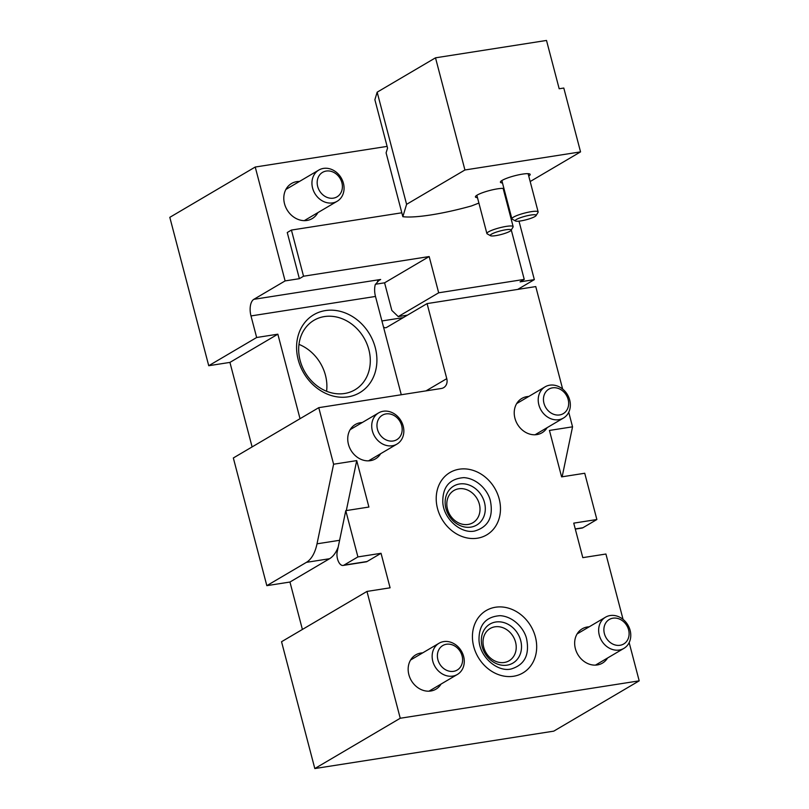 <?xml version="1.0" encoding="UTF-8"?>
<svg xmlns="http://www.w3.org/2000/svg" width="809" height="809" viewBox="0 0 809 809"><rect width="100%" height="100%" fill="white"/><g stroke="black" fill="none" stroke-linecap="round" stroke-linejoin="round"><path stroke-width="1.21" d="M568.737 412.256L572.55 426.818L549.432 430.439L561.608 476.875L584.735 473.255L596.87 519.52L573.743 523.14L582.804 557.644L605.921 554.023L623.072 619.401M629.159 642.609L639.191 680.844L553.771 731.144L314.812 768.55L281.542 641.729L366.973 591.43L390.09 587.809L381.039 553.295L357.912 556.916L345.777 510.661L368.904 507.041L356.718 460.604L333.601 464.224L318.766 407.665L233.336 457.975L266.828 585.655L289.956 582.035L302.394 629.453M596.87 519.52L582.915 527.741A9.051 4.591 -98.9 0 1 582.045 528.055L575.31 529.106M499.173 498.88A36.203 30.6 59.5 0 0 445.081 476.238A36.203 30.6 59.5 0 0 460.766 536.003A36.203 30.6 59.5 0 0 499.173 498.88M535.386 636.916A36.203 30.6 59.5 0 0 481.294 614.274A36.203 30.6 59.5 0 0 496.979 674.039A36.203 30.6 59.5 0 0 535.386 636.916M441.057 684.07A19.912 16.827 -120.5 0 1 435.93 689.187A19.912 16.827 -120.5 0 1 408.869 674.686A19.912 16.827 -120.5 0 1 415.725 654.875A19.912 16.827 -120.5 0 1 422.692 652.873M607.559 658.01A19.912 16.827 -120.5 0 1 602.432 663.127A19.912 16.827 -120.5 0 1 575.371 648.626A19.912 16.827 -120.5 0 1 582.227 628.815A19.912 16.827 -120.5 0 1 589.185 626.813M380.624 453.728A19.912 16.827 -120.5 0 1 375.507 458.845A19.912 16.827 -120.5 0 1 348.446 444.333A19.912 16.827 -120.5 0 1 355.303 424.523A19.912 16.827 -120.5 0 1 362.26 422.531M547.127 427.658A19.912 16.827 -120.5 0 1 542 432.775A19.912 16.827 -120.5 0 1 514.939 418.273A19.912 16.827 -120.5 0 1 521.795 398.463A19.912 16.827 -120.5 0 1 528.752 396.471M318.766 407.665L441.32 388.482A9.051 7.645 -120.5 0 0 443.656 387.653A9.051 7.645 -120.5 0 0 446.77 378.652L427.081 303.597L535.76 286.588L562.649 389.058M639.191 680.844L400.243 718.25L366.973 591.43M400.243 718.25L314.812 768.55M357.912 556.916L343.956 565.137A9.051 4.591 -98.9 0 1 343.087 565.451A9.051 4.591 -98.9 0 1 338.273 561.163A9.051 4.591 -98.9 0 1 337.222 551.748L345.777 510.661M484.49 502.531A22.622 19.123 59.5 0 0 450.684 488.383A22.622 19.123 59.5 0 0 460.483 525.739A22.622 19.123 59.5 0 0 484.49 502.531M520.703 640.566A22.622 19.123 59.5 0 0 486.897 626.409A22.622 19.123 59.5 0 0 496.696 663.774A22.622 19.123 59.5 0 0 520.703 640.566M572.55 426.818L562.144 476.794M289.956 582.035L329.546 558.726L306.419 562.346L266.828 585.655M306.419 562.346A43.443 22.015 -98.9 0 0 317.017 543.82L333.601 464.224M427.081 303.597L386.651 327.402A9.051 4.591 81.1 0 1 385.792 327.716A9.051 4.591 81.1 0 1 383.496 326.998M515.555 642.154A18.708 15.816 59.5 0 0 490.133 628.522A18.708 15.816 59.5 0 0 485.997 652.671A18.708 15.816 59.5 0 0 509.114 660.761A18.708 15.816 59.5 0 0 515.555 642.154M479.343 504.118A18.708 15.816 59.5 0 0 453.92 490.497A18.708 15.816 59.5 0 0 449.784 514.635A18.708 15.816 59.5 0 0 472.901 522.735A18.708 15.816 59.5 0 0 479.343 504.118M381.039 553.295L367.084 561.517L343.956 565.137M343.087 565.451L366.214 561.83A9.051 4.591 -98.9 0 0 367.084 561.517M356.718 460.604L346.313 510.57M329.546 558.726A43.443 22.015 -98.9 0 0 338.223 546.945M604.394 633.629A14.218 12.014 59.5 0 0 625.63 642.518A14.218 12.014 59.5 0 0 619.472 619.057A14.218 12.014 59.5 0 0 604.394 633.629M599.297 635.207A18.101 15.3 59.5 0 0 623.891 648.383A18.101 15.3 59.5 0 0 627.895 625.023A18.101 15.3 59.5 0 0 605.526 617.196A18.101 15.3 59.5 0 0 599.297 635.207M437.891 659.689A14.218 12.014 59.5 0 0 459.128 668.578A14.218 12.014 59.5 0 0 452.979 645.117A14.218 12.014 59.5 0 0 437.891 659.689M432.795 661.266A18.101 15.3 59.5 0 0 457.398 674.443A18.101 15.3 59.5 0 0 461.393 651.083A18.101 15.3 59.5 0 0 439.024 643.256A18.101 15.3 59.5 0 0 432.795 661.266M543.961 403.286A14.218 12.014 59.5 0 0 565.198 412.175A14.218 12.014 59.5 0 0 559.039 388.714A14.218 12.014 59.5 0 0 543.961 403.286M538.865 404.854A18.101 15.3 59.5 0 0 563.469 418.041A18.101 15.3 59.5 0 0 567.463 394.681A18.101 15.3 59.5 0 0 545.094 386.844A18.101 15.3 59.5 0 0 538.865 404.854M377.469 429.346A14.218 12.014 59.5 0 0 398.706 438.235A14.218 12.014 59.5 0 0 392.547 414.774A14.218 12.014 59.5 0 0 377.469 429.346M372.362 430.914A18.101 15.3 59.5 0 0 396.966 444.101A18.101 15.3 59.5 0 0 400.961 420.741A18.101 15.3 59.5 0 0 378.602 412.903A18.101 15.3 59.5 0 0 372.362 430.914M518.994 221.15L534.334 279.621L517.72 289.41M438.68 292.797L398.261 316.592L391.829 310.423L384.588 282.816L429.174 256.554L438.68 292.797L524.242 279.398L520.076 281.856L534.334 279.621M398.261 316.592L407.443 315.156M384.588 282.816L376.883 284.02A9.051 1.537 165.3 0 0 375.376 284.293M511.278 229.989L524.242 279.398M429.174 256.554L303.537 276.223L291.422 230.069L401.82 212.787M303.537 276.223L299.37 278.68L287.256 232.527L291.422 230.069M401.274 394.752L375.487 296.448A13.571 6.877 81.1 0 1 375.265 284.626L379.077 280.227L380.655 279.469L253.854 299.32L285.102 280.915L299.37 278.68M285.102 280.915L255.229 167.028L169.809 217.338L208.732 365.719L229.928 362.402L252.105 446.922M208.732 365.719L256.655 337.505L277.851 334.188L300.028 418.698M253.854 299.32A13.571 6.877 -98.9 0 0 250.992 315.935L256.655 337.505M255.229 167.028L387.117 146.389M229.928 362.402L277.851 334.188M375.285 347.678A45.253 38.245 59.5 0 0 307.673 319.373A45.253 38.245 59.5 0 0 327.271 394.084A45.253 38.245 59.5 0 0 375.285 347.678M317.846 212.646A20.367 17.211 -120.5 0 1 312.203 218.592A20.367 17.211 -120.5 0 1 284.525 203.767A20.367 17.211 -120.5 0 1 291.533 183.501A20.367 17.211 -120.5 0 1 299.482 181.449M326.583 391.263A40.349 34.109 59.5 0 0 325.44 375.224A40.349 34.109 59.5 0 0 298.976 344.381M368.853 349.66A40.349 34.109 59.5 0 0 314.013 320.273A40.349 34.109 59.5 0 0 305.094 372.342A40.349 34.109 59.5 0 0 354.959 389.807A40.349 34.109 59.5 0 0 368.853 349.66M317.684 186.505A14.218 12.014 59.5 0 0 338.92 195.394A14.218 12.014 59.5 0 0 332.762 171.923A14.218 12.014 59.5 0 0 317.684 186.505M312.587 188.072A18.101 15.3 59.5 0 0 337.181 201.259A18.101 15.3 59.5 0 0 341.186 177.899A18.101 15.3 59.5 0 0 318.817 170.062A18.101 15.3 59.5 0 0 312.587 188.072M478.898 203.069L471.485 205.941A67.875 11.508 -14.7 0 1 402.842 216.691L386.095 152.85L387.551 148.057L374.88 99.74L377.166 92.175L435.505 57.823L546.51 40.45L559.181 88.757L563.802 88.039L580.549 151.88L530.178 181.54M505.089 192.886L504.371 193.169M402.842 216.691L406.593 204.333L464.932 169.981L580.549 151.88M377.166 92.175L406.593 204.333M435.505 57.823L464.932 169.981M503.936 188.477A15.381 2.609 165.3 0 0 497.383 188.861A15.381 2.609 165.3 0 0 482.386 192.754A15.381 2.609 165.3 0 0 475.419 196.931A15.381 2.609 165.3 0 0 477.472 197.659M503.734 190.772A15.381 2.609 165.3 0 0 504.411 190.297M528.742 176.049A15.381 2.609 165.3 0 0 530.178 174.4A15.381 2.609 165.3 0 0 522.381 174.137A15.381 2.609 165.3 0 0 507.385 178.031A15.381 2.609 165.3 0 0 500.417 182.207A15.381 2.609 165.3 0 0 502.48 182.935M516.506 219.431A10.8 1.83 165.3 0 0 515.495 220.999A10.8 1.83 165.3 0 0 526.174 219.765A10.8 1.83 165.3 0 0 536.084 215.598A10.8 1.83 165.3 0 0 528.924 215.376A10.8 1.83 165.3 0 0 516.506 219.431M536.084 215.598L538.056 212.332A13.571 2.306 165.3 0 0 538.147 211.907A13.571 2.306 165.3 0 0 527.953 212.282A13.571 2.306 165.3 0 0 513.452 217.156A13.571 2.306 165.3 0 0 511.885 218.794A13.571 2.306 165.3 0 0 512.178 219.128L515.495 220.999M491.508 234.155A10.8 1.83 165.3 0 0 490.497 235.722A10.8 1.83 165.3 0 0 501.175 234.489A10.8 1.83 165.3 0 0 511.076 230.322A10.8 1.83 165.3 0 0 503.916 230.1A10.8 1.83 165.3 0 0 491.508 234.155M511.076 230.322L513.048 227.056A13.571 2.306 165.3 0 0 513.149 226.621A13.571 2.306 165.3 0 0 502.955 227.005A13.571 2.306 165.3 0 0 488.454 231.88A13.571 2.306 165.3 0 0 486.887 233.518A13.571 2.306 165.3 0 0 487.18 233.852L490.497 235.722M446.77 378.652L425.989 390.889M403.266 317.624L381.919 320.961M339.608 540.291L317.017 543.82M575.27 528.934L582.915 527.741M377.52 281.32L380.655 279.469M375.487 296.448L250.992 315.935M526.679 639.282C529.662 655.088 524.444 664.998 511.035 669.023C497.687 672.208 479.889 657.434 479.009 640.354C478.736 624.922 485.764 616.691 500.114 615.669C513.958 616.529 524.738 629.321 526.679 639.282M490.466 501.246C493.45 517.052 488.231 526.962 474.822 530.987C461.474 534.173 443.676 519.408 442.796 502.328C442.523 486.887 449.561 478.655 463.901 477.634C477.745 478.503 488.525 491.285 490.466 501.246M595.475 665.119L623.891 648.383M577.1 633.932L605.526 617.196M428.972 691.179L457.398 674.443M410.608 659.992L439.024 643.256M535.042 434.777L563.469 418.041M516.678 403.58L545.094 386.844M368.54 460.837L396.966 444.101M350.176 429.64L378.602 412.903M304.265 220.645L337.181 201.259M285.89 189.448L318.817 170.062M501.853 180.569L511.885 218.794M528.115 173.672L538.147 211.907M476.855 195.282L486.887 233.518M503.117 188.396L513.149 226.621"/></g></svg>
